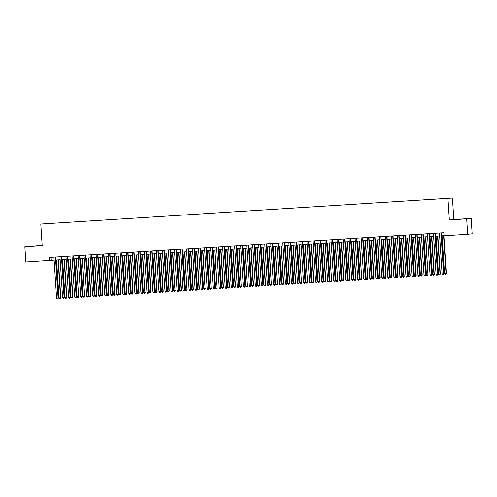 <?xml version="1.0" encoding="UTF-8"?>
<svg xmlns="http://www.w3.org/2000/svg" width="497" height="497" viewBox="0 0 497 497"><rect width="100%" height="100%" fill="white"/><g stroke="black" fill="none" stroke-linecap="round" stroke-linejoin="round"><path stroke-width="0.75" d="M34.144 245.996L38.847 245.655L34.144 245.996M460.315 219.27L465.018 218.928L460.315 219.27M45.898 223.725L48.252 223.557L45.898 223.725M42.152 245.338L24.85 246.649L25.844 262.012L54.123 260.142M452.45 198.017L40.779 224.06L452.45 198.017L453.842 219.525L449.363 220.028L471.156 218.438L453.842 219.525M471.156 218.438L472.15 233.795L467.677 234.298L466.683 218.941M467.677 234.298L444.032 235.783L443.833 232.714L49.29 257.452L49.489 260.527M444.883 198.663L441.28 198.912L444.883 198.701M51.141 223.389L442.939 198.638L52.949 223.277M51.129 223.346L46.345 223.557L52.968 223.141M24.85 246.649L42.17 245.568L40.779 224.06M449.363 220.028L447.977 198.527M55.931 260.03L60.149 259.769M61.957 259.651L66.169 259.391M67.983 259.279L72.195 259.012M74.003 258.9L78.222 258.633M80.029 258.521L84.241 258.254M86.049 258.142L90.268 257.881M92.075 257.763L96.288 257.502M98.102 257.39L102.314 257.123M104.121 257.011L108.34 256.744M110.148 256.632L114.36 256.365M116.168 256.253L120.386 255.992M122.194 255.874L126.406 255.613M128.22 255.495L132.432 255.234M134.24 255.123L138.458 254.855M140.266 254.744L144.478 254.476M146.286 254.365L150.504 254.097M152.312 253.986L156.524 253.725M158.338 253.607L162.55 253.346M164.358 253.234L168.576 252.967M170.384 252.855L174.596 252.588M176.404 252.476L180.622 252.209M182.43 252.097L186.642 251.836M188.456 251.718L192.668 251.457M194.476 251.345L198.688 251.078M200.502 250.966L204.714 250.699M206.522 250.587L210.74 250.32M212.548 250.208L216.76 249.948M218.574 249.829L222.786 249.569M224.594 249.457L228.806 249.19M230.62 249.078L234.832 248.811M236.64 248.699L240.859 248.432M242.666 248.32L246.879 248.059M248.686 247.941L252.905 247.68M254.712 247.562L258.925 247.301M260.739 247.189L264.951 246.922M266.759 246.81L270.977 246.543M272.785 246.431L276.997 246.17M278.805 246.052L283.023 245.791M284.831 245.673L289.043 245.412M290.857 245.301L295.069 245.033M296.877 244.922L301.095 244.654M302.903 244.543L307.115 244.275M308.923 244.164L313.141 243.903M314.949 243.785L319.161 243.524M320.975 243.412L325.187 243.145M326.995 243.033L331.213 242.766M333.021 242.654L337.233 242.387M339.041 242.275L343.259 242.014M345.067 241.896L349.279 241.635M351.093 241.523L355.305 241.256M357.113 241.144L361.331 240.877M363.139 240.765L367.351 240.498M369.159 240.386L373.377 240.126M375.185 240.008L379.397 239.747M381.211 239.635L385.423 239.368M387.231 239.256L391.45 238.989M393.257 238.877L397.47 238.61M399.277 238.498L403.496 238.237M405.303 238.119L409.516 237.858M411.33 237.74L415.542 237.479M417.35 237.367L421.568 237.1M423.376 236.988L427.588 236.721M429.396 236.609L433.614 236.348M435.422 236.23L439.634 235.969M441.448 235.851L444.026 235.69M51.104 257.34L51.303 260.322M440.951 232.894L443.604 273.946L442.1 274.046L439.441 232.987M441.255 232.876L443.908 273.915L443.293 274.766L442.69 274.804L442.1 274.046M443.908 273.915L443.293 274.766M442.063 235.814L444.517 273.772L446.325 273.642L443.871 235.702M446.325 273.642L445.716 274.493L446.02 273.673L443.566 235.721M445.716 274.493L445.113 274.53L444.517 273.772M434.925 233.267L437.584 274.325L436.074 274.419L433.421 233.366M435.229 233.248L437.882 274.294L437.273 275.145L436.67 275.183L436.074 274.419M437.882 274.294L437.273 275.145M428.905 233.646L431.558 274.704L430.054 274.798L427.395 233.739M429.203 233.627L431.862 274.667L431.247 275.518L430.644 275.555L430.054 274.798M431.862 274.667L431.247 275.518M422.879 234.025L425.531 275.083L424.028 275.176L421.375 234.118M423.183 234.006L425.836 275.046L425.227 275.897L424.624 275.934L424.028 275.176M425.836 275.046L425.227 275.897M416.853 234.404L419.511 275.462L418.002 275.555L415.349 234.497M417.157 234.385L419.81 275.425L419.201 276.276L418.598 276.313L418.002 275.555M419.81 275.425L419.201 276.276M436.037 236.193L438.491 274.145L440.299 274.021L437.851 236.081M440.299 274.021L439.69 274.872L440 274.052L437.546 236.1M439.69 274.872L439.087 274.909L438.491 274.145M430.017 236.572L432.471 274.524L434.279 274.394L431.825 236.46M434.279 274.394L433.664 275.245L433.974 274.431L431.52 236.479M433.664 275.245L433.061 275.288L432.471 274.524M423.991 236.951L426.445 274.903L427.954 274.81L425.799 236.833M428.252 274.773L427.644 275.624L427.954 274.81L425.5 236.852M427.644 275.624L427.041 275.661L426.445 274.903M417.971 237.324L420.425 275.282L422.233 275.152L419.779 237.212M422.233 275.152L421.618 276.003L421.928 275.189L419.474 237.231M421.618 276.003L421.015 276.04L420.425 275.282M410.833 234.783L413.485 275.835L411.982 275.934L409.323 234.876M411.137 234.764L413.79 275.804L413.175 276.655L412.572 276.692L411.982 275.934M413.79 275.804L413.175 276.655M411.945 237.703L414.399 275.661L416.206 275.531L413.752 237.591M416.206 275.531L415.598 276.382L415.902 275.562L413.448 237.609M415.598 276.382L414.995 276.419L414.399 275.661M404.806 235.162L407.465 276.214L405.956 276.307L403.303 235.255M405.111 235.137L407.764 276.183L407.155 277.034L406.552 277.071L405.956 276.307M407.764 276.183L407.155 277.034M405.919 238.082L408.372 276.034L410.18 275.91L407.733 237.97M410.18 275.91L409.571 276.761L409.882 275.941L407.428 237.988M409.571 276.761L408.969 276.798L408.372 276.034M398.787 235.535L401.439 276.593L399.936 276.686L397.277 235.634M399.085 235.516L401.744 276.556L401.129 277.407L400.526 277.45L399.936 276.686M401.744 276.556L401.129 277.407M399.899 238.461L402.353 276.413L404.16 276.289L401.706 238.349M404.16 276.289L403.545 277.133L403.856 276.32L401.402 238.367M403.545 277.133L402.943 277.177L402.353 276.413M392.76 235.913L395.413 276.972L393.91 277.065L391.257 236.007M393.065 235.895L395.718 276.935L395.109 277.786L394.506 277.823L393.91 277.065M395.718 276.935L395.109 277.786M393.873 238.84L396.326 276.792L397.836 276.699L395.68 238.722M398.134 276.661L397.525 277.512L397.836 276.699L395.382 238.74M397.525 277.512L396.923 277.55L396.326 276.792M386.734 236.292L389.393 277.351L387.884 277.444L385.231 236.386M387.039 236.274L389.691 277.314L389.083 278.165L388.48 278.202L387.884 277.444M389.691 277.314L389.083 278.165M387.853 239.212L390.307 277.171L392.114 277.04L389.66 239.1M392.114 277.04L391.499 277.891L391.81 277.077L389.356 239.119M391.499 277.891L390.897 277.929L390.307 277.171M380.714 236.671L383.367 277.724L381.864 277.823L379.205 236.765M381.019 236.653L383.672 277.693L383.057 278.544L382.454 278.581L381.864 277.823M383.672 277.693L383.057 278.544M381.826 239.591L384.28 277.55L386.088 277.419L383.634 239.479M386.088 277.419L385.479 278.27L385.784 277.45L383.33 239.498M385.479 278.27L384.877 278.308L384.28 277.55M374.688 237.05L377.347 278.103L375.838 278.196L373.185 237.144M374.993 237.026L377.645 278.072L377.037 278.923L376.434 278.96L375.838 278.196M377.645 278.072L377.037 278.923M375.8 239.97L378.254 277.922L380.062 277.798L377.614 239.858M380.062 277.798L379.453 278.649L379.764 277.829L377.31 239.877M379.453 278.649L378.851 278.687L378.254 277.922M368.668 237.423L371.321 278.482L369.818 278.575L367.159 237.523M368.967 237.404L371.626 278.45L371.011 279.295L370.408 279.339L369.818 278.575M371.626 278.45L371.011 279.295M369.78 240.349L372.234 278.301L374.042 278.177L371.588 240.237M374.042 278.177L373.427 279.028L373.738 278.208L371.284 240.256M373.427 279.028L372.825 279.065L372.234 278.301M362.642 237.802L365.295 278.86L363.792 278.954L361.139 237.895M362.947 237.783L365.599 278.823L364.991 279.674L364.388 279.712L363.792 278.954M365.599 278.823L364.991 279.674M363.754 240.728L366.208 278.68L367.718 278.587L365.562 240.61M368.016 278.55L367.407 279.401L367.718 278.587L365.264 240.635M367.407 279.401L366.805 279.438L366.208 278.68M356.616 238.181L359.275 279.239L357.765 279.333L355.113 238.274M356.921 238.162L359.573 279.202L358.964 280.053L358.362 280.091L357.765 279.333M359.573 279.202L358.964 280.053M357.734 241.107L360.188 279.059L361.692 278.966L359.542 240.989M361.996 278.929L361.381 279.78L361.692 278.966L359.238 241.008M361.381 279.78L360.779 279.817L360.188 279.059M350.596 238.56L353.249 279.612L351.746 279.712L349.087 238.653M350.901 238.541L353.553 279.581L352.938 280.432L352.336 280.47L351.746 279.712M353.553 279.581L352.938 280.432M351.708 241.48L354.162 279.438L355.97 279.308L353.516 241.368M355.97 279.308L355.361 280.159L355.666 279.339L353.212 241.387M355.361 280.159L354.759 280.196L354.162 279.438M344.57 238.939L347.229 279.991L345.719 280.084L343.067 239.032M344.875 238.92L347.527 279.96L346.918 280.811L346.316 280.848L345.719 280.084M347.527 279.96L346.918 280.811M345.682 241.859L348.136 279.811L349.95 279.687L347.496 241.747M349.95 279.687L349.335 280.538L349.646 279.718L347.192 241.766M349.335 280.538L348.732 280.575L348.136 279.811M338.55 239.312L341.203 280.37L339.699 280.463L337.041 239.411M338.848 239.293L341.507 280.339L340.892 281.19L340.29 281.227L339.699 280.463M341.507 280.339L340.892 281.19M339.662 242.238L342.116 280.19L343.924 280.066L341.47 242.126M343.924 280.066L343.309 280.917L343.62 280.097L341.166 242.145M343.309 280.917L342.706 280.954L342.116 280.19M332.524 239.691L335.177 280.749L333.673 280.842L331.021 239.784M332.828 239.672L335.481 280.712L334.872 281.563L334.27 281.6L333.673 280.842M335.481 280.712L334.872 281.563M333.636 242.617L336.09 280.569L337.6 280.476L335.444 242.499M337.898 280.438L337.289 281.29L337.6 280.476L335.146 242.524M337.289 281.29L336.686 281.327L336.09 280.569M326.498 240.07L329.157 281.128L327.647 281.221L324.995 240.163M326.802 240.051L329.455 281.091L328.846 281.942L328.244 281.979L327.647 281.221M329.455 281.091L328.846 281.942M327.616 242.996L330.07 280.948L331.574 280.855L329.424 242.878M331.878 280.817L331.263 281.669L331.574 280.855L329.12 242.896M331.263 281.669L330.66 281.706L330.07 280.948M320.478 240.449L323.131 281.501L321.627 281.6L318.968 240.542M320.782 240.43L323.435 281.47L322.82 282.321L322.218 282.358L321.627 281.6M323.435 281.47L322.82 282.321M321.59 243.368L324.044 281.327L325.852 281.196L323.398 243.257M325.852 281.196L325.243 282.048L325.547 281.234L323.093 243.275M325.243 282.048L324.64 282.085L324.044 281.327M314.452 240.828L317.111 281.88L315.601 281.973L312.948 240.921M314.756 240.809L317.409 281.849L316.8 282.7L316.198 282.737L315.601 281.973M317.409 281.849L316.8 282.7M315.564 243.747L318.018 281.706L319.832 281.575L317.378 243.636M319.832 281.575L319.217 282.426L319.528 281.606L317.074 243.654M319.217 282.426L318.614 282.464L318.018 281.706M308.432 241.2L311.085 282.259L309.581 282.352L306.922 241.3M308.73 241.182L311.389 282.228L310.774 283.079L310.171 283.116L309.581 282.352M311.389 282.228L310.774 283.079M309.544 244.126L311.998 282.079L313.806 281.954L311.352 244.015M313.806 281.954L313.191 282.805L313.501 281.985L311.047 244.033M313.191 282.805L312.588 282.843L311.998 282.079M302.406 241.579L305.059 282.638L303.555 282.731L300.902 241.672M302.71 241.561L305.363 282.6L304.754 283.452L304.152 283.489L303.555 282.731M305.363 282.6L304.754 283.452M303.518 244.505L305.972 282.458L307.481 282.364L305.326 244.394M307.78 282.327L307.171 283.178L307.481 282.364L305.028 244.412M307.171 283.178L306.568 283.215L305.972 282.458M296.38 241.958L299.039 283.017L297.529 283.11L294.876 242.051M296.684 241.94L299.337 282.979L298.728 283.83L298.125 283.868L297.529 283.11M299.337 282.979L298.728 283.83M297.498 244.884L299.952 282.836L301.455 282.743L299.306 244.766M301.76 282.706L301.145 283.557L301.455 282.743L299.001 244.785M301.145 283.557L300.542 283.594L299.952 282.836M290.36 242.337L293.013 283.396L291.509 283.489L288.85 242.43M290.664 242.319L293.317 283.358L292.702 284.209L292.099 284.247L291.509 283.489M293.317 283.358L292.702 284.209M284.334 242.716L286.993 283.768L285.483 283.868L282.83 242.809M284.638 242.698L287.291 283.737L286.682 284.588L286.079 284.626L285.483 283.868M287.291 283.737L286.682 284.588M278.314 243.089L280.967 284.147L279.463 284.241L276.804 243.188M278.612 243.07L281.271 284.116L280.656 284.967L280.053 285.005L279.463 284.241M281.271 284.116L280.656 284.967M291.472 245.257L293.926 283.215L295.734 283.085L293.28 245.145M295.734 283.085L295.125 283.936L295.429 283.122L292.975 245.164M295.125 283.936L294.522 283.973L293.926 283.215M285.446 245.636L287.9 283.594L289.714 283.464L287.26 245.524M289.714 283.464L289.099 284.315L289.409 283.495L286.955 245.543M289.099 284.315L288.496 284.352L287.9 283.594M279.426 246.015L281.88 283.967L283.688 283.843L281.234 245.903M283.688 283.843L283.073 284.694L283.383 283.874L280.929 245.922M283.073 284.694L282.476 284.731L281.88 283.967M272.288 243.468L274.94 284.526L273.437 284.619L270.784 243.561M272.592 243.449L275.245 284.489L274.636 285.34L274.033 285.377L273.437 284.619M275.245 284.489L274.636 285.34M273.4 246.394L275.854 284.346L277.363 284.253L275.208 246.282M277.661 284.216L277.053 285.067L277.363 284.253L274.909 246.301M277.053 285.067L276.45 285.11L275.854 284.346M266.262 243.847L268.92 284.905L267.411 284.998L264.758 243.94M266.566 243.828L269.219 284.868L268.61 285.719L268.007 285.756L267.411 284.998M269.219 284.868L268.61 285.719M267.38 246.773L269.834 284.725L271.337 284.632L269.188 246.655M271.642 284.595L271.027 285.446L271.337 284.632L268.883 246.674M271.027 285.446L270.424 285.483L269.834 284.725M260.242 244.226L262.894 285.284L261.391 285.377L258.732 244.319M260.546 244.207L263.199 285.247L262.584 286.098L261.981 286.135L261.391 285.377M263.199 285.247L262.584 286.098M261.354 247.146L263.808 285.104L265.615 284.974L263.161 247.034M265.615 284.974L265.007 285.825L265.311 285.011L262.857 247.052M265.007 285.825L264.404 285.862L263.808 285.104M254.215 244.605L256.874 285.657L255.365 285.756L252.712 244.698M254.52 244.586L257.173 285.626L256.564 286.477L255.961 286.514L255.365 285.756M257.173 285.626L256.564 286.477M255.328 247.525L257.781 285.483L259.596 285.353L257.142 247.413M259.596 285.353L258.98 286.204L259.291 285.384L256.837 247.431M258.98 286.204L258.378 286.241L257.781 285.483M248.196 244.984L250.848 286.036L249.345 286.129L246.686 245.077M248.494 244.959L251.153 286.005L250.538 286.856L249.935 286.893L249.345 286.129M251.153 286.005L250.538 286.856M249.308 247.904L251.762 285.856L253.569 285.732L251.115 247.792M253.569 285.732L252.954 286.583L253.265 285.763L250.811 247.81M252.954 286.583L252.358 286.62L251.762 285.856M242.169 245.356L244.822 286.415L243.319 286.508L240.666 245.456M242.474 245.338L245.127 286.378L244.518 287.229L243.915 287.272L243.319 286.508M245.127 286.378L244.518 287.229M243.281 248.283L245.735 286.235L247.245 286.142L245.089 248.171M247.543 286.11L246.934 286.955L247.245 286.142L244.791 248.189M246.934 286.955L246.332 286.999L245.735 286.235M236.143 245.735L238.802 286.794L237.293 286.887L234.64 245.829M236.448 245.717L239.1 286.757L238.492 287.608L237.889 287.645L237.293 286.887M239.1 286.757L238.492 287.608M237.262 248.662L239.716 286.614L241.219 286.52L239.069 248.543M241.523 286.483L240.908 287.334L241.219 286.52L238.765 248.562M240.908 287.334L240.306 287.372L239.716 286.614M230.123 246.114L232.776 287.173L231.273 287.266L228.614 246.208M230.428 246.096L233.081 287.136L232.466 287.987L231.863 288.024L231.273 287.266M233.081 287.136L232.466 287.987M231.235 249.034L233.689 286.993L235.497 286.862L233.043 248.922M235.497 286.862L234.888 287.713L235.193 286.899L232.739 248.941M234.888 287.713L234.286 287.751L233.689 286.993M224.097 246.493L226.756 287.546L225.247 287.645L222.594 246.587M224.402 246.475L227.054 287.514L226.446 288.366L225.843 288.403L225.247 287.645M227.054 287.514L226.446 288.366M225.209 249.413L227.669 287.372L229.477 287.241L227.023 249.301M229.477 287.241L228.862 288.092L229.173 287.272L226.719 249.32M228.862 288.092L228.26 288.13L227.669 287.372M218.077 246.872L220.73 287.925L219.227 288.018L216.568 246.966M218.376 246.854L221.035 287.893L220.419 288.745L219.817 288.782L219.227 288.018M221.035 287.893L220.419 288.745M219.189 249.792L221.643 287.744L223.451 287.62L220.997 249.68M223.451 287.62L222.836 288.471L223.147 287.651L220.693 249.699M222.836 288.471L222.24 288.508L221.643 287.744M212.051 247.245L214.704 288.303L213.201 288.397L210.548 247.344M212.356 247.226L215.008 288.272L214.4 289.117L213.797 289.161L213.201 288.397M215.008 288.272L214.4 289.117M213.163 250.171L215.617 288.123L217.127 288.03L214.971 250.059M217.425 287.999L216.816 288.85L217.127 288.03L214.673 250.078M216.816 288.85L216.214 288.887L215.617 288.123M206.025 247.624L208.684 288.682L207.174 288.776L204.522 247.717M206.33 247.605L208.982 288.645L208.373 289.496L207.771 289.534L207.174 288.776M208.982 288.645L208.373 289.496M207.143 250.55L209.597 288.502L211.101 288.409L208.951 250.432M211.405 288.372L210.79 289.223L211.101 288.409L208.647 250.457M210.79 289.223L210.188 289.26L209.597 288.502M200.005 248.003L202.658 289.061L201.155 289.155L198.496 248.096M200.31 247.984L202.962 289.024L202.347 289.875L201.745 289.913L201.155 289.155M202.962 289.024L202.347 289.875M201.117 250.929L203.571 288.881L205.081 288.788L202.925 250.811M205.379 288.751L204.77 289.602L205.081 288.788L202.621 250.83M204.77 289.602L204.168 289.639L203.571 288.881M193.979 248.382L196.638 289.434L195.128 289.534L192.476 248.475M194.284 248.363L196.936 289.403L196.327 290.254L195.725 290.291L195.128 289.534M196.936 289.403L196.327 290.254M195.091 251.302L197.551 289.26L199.359 289.13L196.905 251.19M199.359 289.13L198.744 289.981L199.055 289.161L196.601 251.209M198.744 289.981L198.141 290.018L197.551 289.26M187.959 248.761L190.612 289.813L189.108 289.906L186.45 248.854M188.257 248.742L190.916 289.782L190.301 290.633L189.699 290.67L189.108 289.906M190.916 289.782L190.301 290.633M189.071 251.681L191.525 289.633L193.333 289.509L190.879 251.569M193.333 289.509L192.724 290.36L193.029 289.54L190.575 251.588M192.724 290.36L192.122 290.397L191.525 289.633M181.933 249.134L184.586 290.192L183.082 290.285L180.43 249.233M182.237 249.115L184.89 290.161L184.281 291.012L183.679 291.049L183.082 290.285M184.89 290.161L184.281 291.012M183.045 252.06L185.499 290.012L187.009 289.919L184.853 251.948M187.307 289.888L186.698 290.739L187.009 289.919L184.555 251.967M186.698 290.739L186.095 290.776L185.499 290.012M175.907 249.513L178.566 290.571L177.056 290.664L174.404 249.606M176.211 249.494L178.87 290.534L178.255 291.385L177.653 291.422L177.056 290.664M178.87 290.534L178.255 291.385M177.025 252.439L179.479 290.391L181.287 290.26L178.833 252.327M181.287 290.26L180.672 291.112L180.983 290.298L178.529 252.346M180.672 291.112L180.069 291.149L179.479 290.391M169.887 249.892L172.54 290.95L171.036 291.043L168.377 249.985M170.191 249.873L172.844 290.913L172.229 291.764L171.627 291.801L171.036 291.043M172.844 290.913L172.229 291.764M170.999 252.818L173.453 290.77L174.963 290.677L172.807 252.7M175.261 290.639L174.652 291.49L174.963 290.677L172.502 252.718M174.652 291.49L174.049 291.528L173.453 290.77M163.861 250.271L166.52 291.323L165.01 291.422L162.357 250.364M164.165 250.252L166.818 291.292L166.209 292.143L165.607 292.18L165.01 291.422M166.818 291.292L166.209 292.143M164.973 253.19L167.433 291.149L169.241 291.018L166.787 253.079M169.241 291.018L168.626 291.869L168.937 291.056L166.483 253.097M168.626 291.869L168.023 291.907L167.433 291.149M157.841 250.65L160.494 291.702L158.99 291.795L156.331 250.743M158.145 250.631L160.798 291.671L160.183 292.522L159.58 292.559L158.99 291.795M160.798 291.671L160.183 292.522M158.953 253.569L161.407 291.528L163.215 291.397L160.761 253.458M163.215 291.397L162.606 292.248L162.91 291.428L160.456 253.476M162.606 292.248L162.003 292.286L161.407 291.528M151.815 251.022L154.468 292.081L152.964 292.174L150.311 251.122M152.119 251.004L154.772 292.05L154.163 292.901L153.561 292.938L152.964 292.174M154.772 292.05L154.163 292.901M152.927 253.948L155.381 291.901L156.89 291.807L154.735 253.837M157.189 291.776L156.58 292.627L156.89 291.807L154.437 253.855M156.58 292.627L155.977 292.665L155.381 291.901M145.789 251.401L148.448 292.46L146.938 292.553L144.285 251.494M146.093 251.383L148.752 292.422L148.137 293.273L147.534 293.311L146.938 292.553M148.752 292.422L148.137 293.273M146.907 254.327L149.361 292.279L151.169 292.149L148.715 254.215M151.169 292.149L150.554 293L150.864 292.186L148.41 254.234M150.554 293L149.951 293.037L149.361 292.279M139.769 251.78L142.422 292.839L140.918 292.932L138.259 251.873M140.073 251.762L142.726 292.801L142.111 293.652L141.508 293.69L140.918 292.932M142.726 292.801L142.111 293.652M140.881 254.706L143.335 292.658L144.844 292.565L142.689 254.588M145.143 292.528L144.534 293.379L144.844 292.565L142.384 254.607M144.534 293.379L143.931 293.416L143.335 292.658M133.743 252.159L136.402 293.218L134.892 293.311L132.239 252.252M134.047 252.141L136.7 293.18L136.091 294.031L135.488 294.069L134.892 293.311M136.7 293.18L136.091 294.031M134.855 255.079L137.315 293.037L139.123 292.907L136.669 254.967M139.123 292.907L138.508 293.758L138.818 292.944L136.364 254.986M138.508 293.758L137.905 293.795L137.315 293.037M127.723 252.538L130.376 293.59L128.872 293.69L126.213 252.631M128.027 252.519L130.68 293.559L130.065 294.41L129.462 294.448L128.872 293.69M130.68 293.559L130.065 294.41M128.835 255.458L131.289 293.416L133.097 293.286L130.643 255.346M133.097 293.286L132.488 294.137L132.792 293.317L130.338 255.365M132.488 294.137L131.885 294.174L131.289 293.416M121.697 252.911L124.349 293.969L122.846 294.062L120.193 253.01M122.001 252.892L124.654 293.938L124.045 294.789L123.442 294.827L122.846 294.062M124.654 293.938L124.045 294.789M122.809 255.837L125.263 293.789L126.772 293.696L124.617 255.725M127.07 293.665L126.462 294.516L126.772 293.696L124.318 255.744M126.462 294.516L125.859 294.553L125.263 293.789M115.677 253.29L118.329 294.348L116.82 294.441L114.167 253.389M115.975 253.271L118.634 294.311L118.019 295.162L117.416 295.199L116.82 294.441M118.634 294.311L118.019 295.162M116.789 256.216L119.243 294.168L121.051 294.038L118.597 256.104M121.051 294.038L120.436 294.889L120.746 294.075L118.292 256.123M120.436 294.889L119.833 294.932L119.243 294.168M109.651 253.669L112.303 294.727L110.8 294.82L108.147 253.762M109.955 253.65L112.608 294.69L111.993 295.541L111.396 295.578L110.8 294.82M112.608 294.69L111.993 295.541M110.763 256.595L113.217 294.547L114.726 294.454L112.57 256.477M115.024 294.417L114.416 295.268L114.726 294.454L112.266 256.495M114.416 295.268L113.813 295.305L113.217 294.547M103.624 254.048L106.283 295.106L104.774 295.199L102.121 254.141M103.929 254.029L106.582 295.069L105.973 295.92L105.37 295.957L104.774 295.199M106.582 295.069L105.973 295.92M104.737 256.968L107.197 294.926L109.005 294.796L106.551 256.856M109.005 294.796L108.389 295.647L108.7 294.833L106.246 256.874M108.389 295.647L107.787 295.684L107.197 294.926M97.605 254.427L100.257 295.479L98.754 295.578L96.095 254.52M97.909 254.408L100.562 295.448L99.947 296.299L99.344 296.336L98.754 295.578M100.562 295.448L99.947 296.299M98.717 257.347L101.171 295.305L102.978 295.175L100.524 257.235M102.978 295.175L102.37 296.026L102.674 295.206L100.22 257.253M102.37 296.026L101.767 296.063L101.171 295.305M91.578 254.806L94.231 295.858L92.728 295.951L90.075 254.899M91.883 254.781L94.536 295.827L93.927 296.678L93.324 296.715L92.728 295.951M94.536 295.827L93.927 296.678M92.69 257.726L95.144 295.678L96.952 295.553L94.505 257.614M96.952 295.553L96.343 296.405L96.654 295.585L94.2 257.632M96.343 296.405L95.741 296.442L95.144 295.678M85.559 255.178L88.211 296.237L86.702 296.33L84.049 255.278M85.857 255.16L88.516 296.2L87.901 297.051L87.298 297.094L86.702 296.33M88.516 296.2L87.901 297.051M86.671 258.105L89.125 296.057L90.932 295.932L88.478 257.993M90.932 295.932L90.317 296.777L90.628 295.963L88.174 258.011M90.317 296.777L89.715 296.821L89.125 296.057M79.532 255.557L82.185 296.616L80.682 296.709L78.029 255.651M79.837 255.539L82.49 296.579L81.875 297.43L81.278 297.467L80.682 296.709M82.49 296.579L81.875 297.43M80.644 258.483L83.098 296.436L84.608 296.342L82.452 258.365M84.906 296.305L84.297 297.156L84.608 296.342L82.148 258.384M84.297 297.156L83.695 297.194L83.098 296.436M73.506 255.936L76.165 296.995L74.656 297.088L72.003 256.03M73.811 255.918L76.463 296.957L75.855 297.809L75.252 297.846L74.656 297.088M76.463 296.957L75.855 297.809M74.625 258.862L77.078 296.815L78.582 296.721L76.432 258.744M78.886 296.684L78.271 297.535L78.582 296.721L76.128 258.763M78.271 297.535L77.669 297.573L77.078 296.815M67.486 256.315L70.139 297.368L68.636 297.467L65.977 256.409M67.791 256.297L70.444 297.336L69.829 298.188L69.226 298.225L68.636 297.467M70.444 297.336L69.829 298.188M68.598 259.235L71.052 297.194L72.86 297.063L70.406 259.123M72.86 297.063L72.251 297.914L72.556 297.094L70.102 259.142M72.251 297.914L71.649 297.952L71.052 297.194M61.46 256.694L64.113 297.746L62.61 297.84L59.957 256.787M61.765 256.676L64.417 297.715L63.809 298.567L63.206 298.604L62.61 297.84M64.417 297.715L63.809 298.567M62.572 259.614L65.026 297.566L66.834 297.442L64.386 259.502M66.834 297.442L66.225 298.293L66.536 297.473L64.082 259.521M66.225 298.293L65.623 298.33L65.026 297.566M55.44 257.067L58.093 298.125L56.583 298.219L53.931 257.166M55.739 257.048L58.397 298.094L57.782 298.939L57.18 298.983L56.583 298.219M58.397 298.094L57.782 298.939M56.552 259.993L59.006 297.945L60.814 297.821L58.36 259.881M60.814 297.821L60.199 298.672L60.51 297.852L58.056 259.9M60.199 298.672L59.597 298.709L59.006 297.945"/></g></svg>
